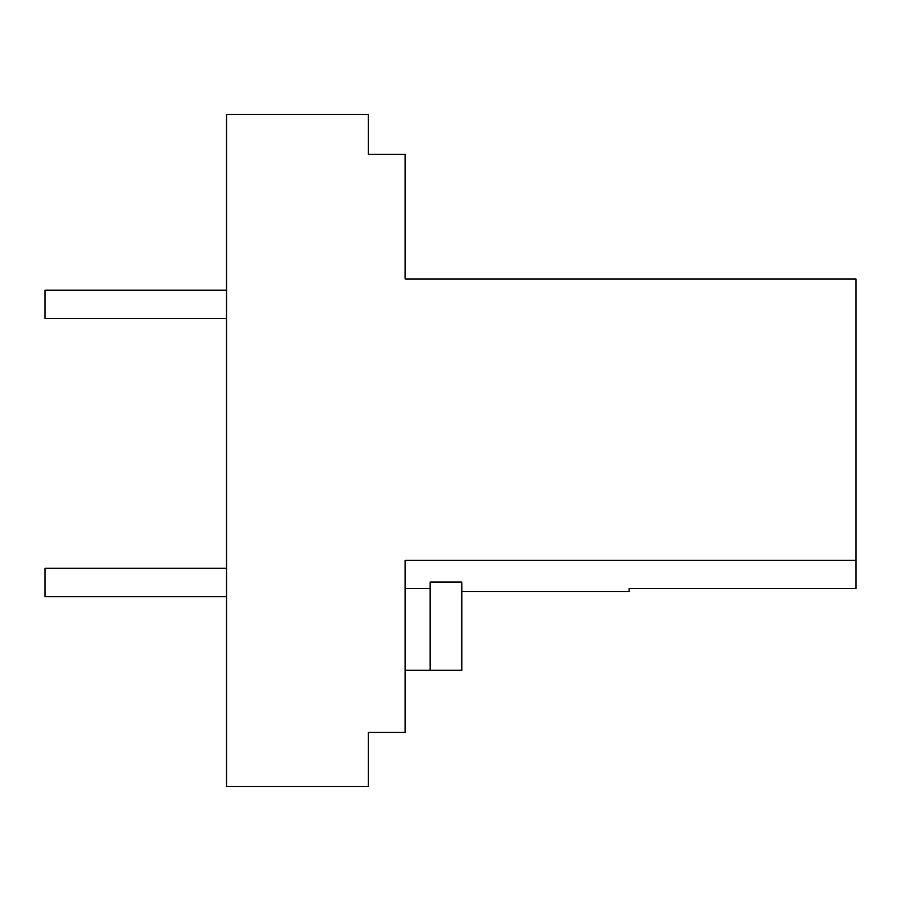 <?xml version="1.0" encoding="UTF-8"?>
<svg xmlns="http://www.w3.org/2000/svg" width="901" height="901" viewBox="0 0 901 901"><rect width="100%" height="100%" fill="white"/><g stroke="black" fill="none" stroke-linecap="round" stroke-linejoin="round"><path stroke-width="1.35" d="M405.146 732.412L405.146 560.298L855.95 560.298L855.95 278.972L405.146 278.972L405.146 154.42L368.295 154.42L368.295 114.528L226.534 114.528L226.534 786.472L368.295 786.472L368.295 732.412L405.146 732.412M461.853 591.484L629.135 591.484L629.135 588.522L855.95 588.522L855.95 560.298M405.146 588.522L430.104 588.522M430.104 582.08L461.853 582.08L461.853 670.231L430.104 670.231L430.104 582.08M405.146 670.231L430.104 670.231M226.534 318.582L45.05 318.582L45.05 290.223L226.534 290.223M226.534 596.597L45.05 596.597L45.05 568.238L226.534 568.238"/></g></svg>
